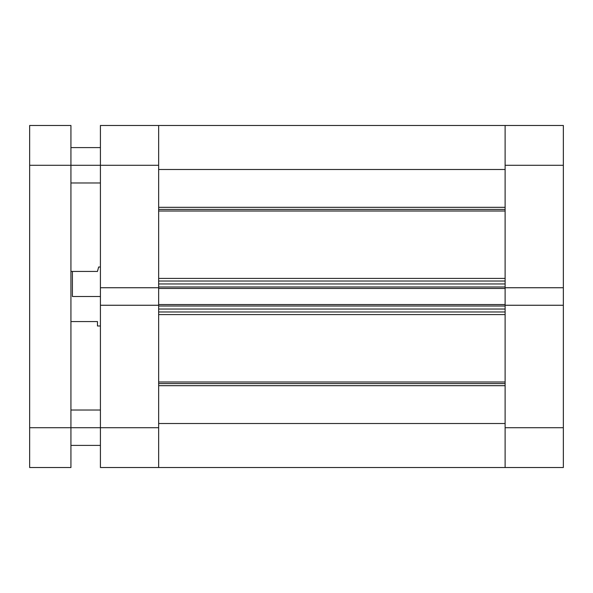 <?xml version="1.0" encoding="UTF-8"?>
<svg xmlns="http://www.w3.org/2000/svg" width="593" height="593" viewBox="0 0 593 593"><rect width="100%" height="100%" fill="white"/><g stroke="black" fill="none" stroke-linecap="round" stroke-linejoin="round"><path stroke-width="0.89" d="M563.35 305.254L505.117 305.254L505.117 427.716L563.35 427.716L563.35 125.479L505.117 125.479L505.117 287.746L563.35 287.746L563.35 165.284L505.117 165.284L505.117 287.746L563.35 287.746L563.35 305.254L505.117 305.254L505.117 467.521L563.35 467.521L563.35 305.254M158.65 467.299L158.65 423.513L505.117 423.513L158.65 423.513L158.65 467.521L100.417 467.521L505.117 467.521L505.117 427.716L563.35 427.716L563.35 467.521L505.117 467.521L505.117 423.513L505.117 467.299M563.35 125.479L505.117 125.479L505.117 165.284L563.35 165.284L563.35 125.479M100.417 165.284L158.65 165.284L158.65 287.746L100.417 287.746L100.417 165.284L100.417 467.521L100.417 305.254L158.65 305.254L158.65 427.716L158.65 305.254L100.417 305.254L100.417 287.746L158.65 287.746L158.65 125.479L100.417 125.479L100.417 165.284L158.65 165.284L158.65 125.479L100.417 125.479L100.417 165.284L70.93 165.284L100.417 165.284M158.65 427.716L70.93 427.716L158.65 427.716M72.405 296.5L100.417 296.5L72.405 296.5L72.405 271.438L72.405 296.5M97.467 271.438L70.93 271.438L97.467 271.438L98.646 267.013L98.349 268.14L98.646 267.013L100.417 267.013M70.93 321.562L97.467 321.562L97.467 325.987L97.467 321.562L70.93 321.562M505.117 209.403L158.65 209.403L505.117 209.403M158.65 207.32L505.117 207.32L158.65 207.32M505.117 383.597L158.65 383.597L505.117 383.597M158.65 381.996L505.117 381.996L158.65 381.996M505.117 211.004L158.65 211.004L505.117 211.004M158.65 278.406L505.117 278.406L158.65 278.406M505.117 314.594L158.65 314.594L505.117 314.594M158.65 125.701L158.65 160.636M158.65 283.965L158.65 286.99L505.117 286.99L505.117 283.965L505.117 286.99L158.65 286.99L158.65 283.965L505.117 283.965L158.65 283.965M158.65 287.553L158.65 305.447M158.65 306.01L158.65 309.035L158.65 306.01L505.117 306.01L505.117 309.035L158.65 309.035L505.117 309.035L505.117 306.01L158.65 306.01M505.117 125.701L505.117 160.636M505.117 287.553L505.117 305.447M158.65 169.487L505.117 169.487L505.117 125.479L158.65 125.479L158.65 169.487L505.117 169.487M158.65 385.68L505.117 385.68L158.65 385.68M158.65 311.977L505.117 311.977L158.65 311.977M158.65 305.254L158.65 304.535L505.117 304.535L158.65 304.535L158.65 288.465L505.117 288.465L158.65 288.465L158.65 287.746M158.65 281.023L505.117 281.023L158.65 281.023M505.117 287.746L505.117 305.254M70.93 467.521L70.93 125.479L29.65 125.479L29.65 467.521L70.93 467.521L29.65 467.521L29.65 165.284L70.93 165.284L70.93 427.716L29.65 427.716L70.93 427.716L70.93 467.521M29.65 165.284L70.93 165.284L70.93 125.479L29.65 125.479L29.65 165.284M97.467 325.987L100.417 325.987M70.93 410.022L100.417 410.022M70.93 147.598L100.417 147.598M70.93 182.978L100.417 182.978M70.93 445.402L100.417 445.402"/></g></svg>
